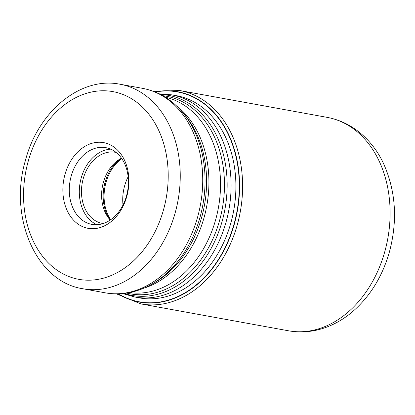<?xml version="1.0" encoding="UTF-8"?>
<svg xmlns="http://www.w3.org/2000/svg" width="415" height="415" viewBox="0 0 415 415"><rect width="100%" height="100%" fill="white"/><g stroke="black" fill="none" stroke-linecap="round" stroke-linejoin="round"><path stroke-width="0.62" d="M155.189 92.031A106.676 79.893 100.3 0 1 234.159 223.69A106.676 79.893 100.3 0 1 118.441 293.841M84.276 227.316A43.549 32.619 -79.7 0 0 126.798 196.43A43.549 32.619 -79.7 0 0 107.48 143.647A43.549 32.619 -79.7 0 0 64.958 174.533A43.549 32.619 -79.7 0 0 84.276 227.316M126.534 195.828A38.994 29.206 -79.7 0 0 109.238 148.565A38.994 29.206 -79.7 0 0 105.835 147.657A38.994 29.206 -79.7 0 0 71.162 176.219A38.994 29.206 -79.7 0 0 88.462 223.483A38.994 29.206 -79.7 0 0 91.86 224.385A38.994 29.206 -79.7 0 0 126.534 195.828M96.98 224.712A38.994 29.206 100.3 0 1 81.184 178.045A38.994 29.206 100.3 0 1 110.738 149.156M116.127 152.44A36.147 27.074 -79.7 0 0 115.344 152.284A36.147 27.074 -79.7 0 0 83.202 178.761A36.147 27.074 -79.7 0 0 102.391 223.41A36.147 27.074 -79.7 0 0 103.179 223.54M110.224 220.043A36.147 27.074 100.3 0 1 109.467 219.182A36.147 27.074 100.3 0 1 103.345 182.429A36.147 27.074 100.3 0 1 120.475 158.738A36.147 27.074 100.3 0 1 121.486 158.198M384.871 251.355A108.445 81.221 -79.7 0 0 327.305 117.398C354.031 122.383 374.164 142.189 384.207 165.082C395.858 192.083 397.622 220.936 389.493 251.64C382.376 276.743 369.786 296.995 351.713 312.402C344.403 318.471 336.544 323.192 328.13 326.553C315.073 331.72 301.845 333.131 288.446 330.781A108.445 81.221 -79.7 0 0 384.871 251.355M327.305 117.398L179.814 90.537A108.445 81.221 100.3 0 1 237.375 224.494A108.445 81.221 100.3 0 1 140.955 303.92L288.446 330.781M118.083 293.851A106.909 80.069 -79.7 0 0 234.423 223.768A106.909 80.069 -79.7 0 0 154.862 91.902M137.624 297.529A102.785 76.983 100.3 0 0 230.942 222.632A102.785 76.983 -79.7 0 0 174.445 95.346M178.305 96.047L171.603 94.828A102.754 76.957 100.3 0 1 226.144 221.75A102.754 76.957 100.3 0 1 226.123 221.833A102.754 76.957 100.3 0 1 134.782 297.01L141.484 298.229M124.163 293.436A101.685 76.158 -79.7 0 0 222.227 220.993A101.685 76.158 -79.7 0 0 222.248 220.915A101.685 76.158 -79.7 0 0 160.403 94.428M162.722 95.678A100.44 75.229 100.3 0 1 219.649 220.199A100.44 75.229 100.3 0 1 219.623 220.282A100.44 75.229 100.3 0 1 126.772 293.083M129.589 292.585A99.377 74.43 -79.7 0 0 215.733 219.442A99.377 74.43 -79.7 0 0 215.753 219.359A99.377 74.43 -79.7 0 0 165.18 97.136M176.536 105.924A99.377 74.43 100.3 0 1 204.159 217.247A99.377 74.43 100.3 0 1 204.133 217.33A99.377 74.43 100.3 0 1 143.31 288.368M151.345 284.436L154.157 282.859A100.44 75.229 -79.7 0 0 201.757 217.029A100.44 75.229 -79.7 0 0 201.778 216.941A100.44 75.229 -79.7 0 0 184.742 114.903L182.667 112.434A102.863 77.04 100.3 0 1 200.087 217.019A102.863 77.04 100.3 0 1 200.066 217.102A102.863 77.04 100.3 0 1 151.345 284.436C136.436 292.731 121.087 295.532 105.301 292.834A103.932 77.838 -79.7 0 0 197.685 216.796A103.932 77.838 -79.7 0 0 197.711 216.718A103.932 77.838 -79.7 0 0 142.542 88.338C158.265 91.383 171.644 99.413 182.667 112.434M142.542 88.338L120.065 84.245A103.932 77.838 100.3 0 1 175.234 212.625A103.932 77.838 100.3 0 1 175.203 212.745A103.932 77.838 100.3 0 1 82.824 288.741L105.301 292.834M163.603 209.466A95.393 71.442 100.3 0 1 163.572 209.575A95.393 71.442 100.3 0 1 70.425 277.096A95.393 71.442 100.3 0 1 28.153 161.497A95.393 71.442 100.3 0 1 28.184 161.388A95.393 71.442 100.3 0 1 121.33 93.868A95.393 71.442 100.3 0 1 163.603 209.466M110.266 220.017A38.569 28.884 100.3 0 1 104.985 182.522A38.569 28.884 100.3 0 1 105.011 182.434A38.569 28.884 100.3 0 1 121.512 158.234M121.808 158.66A38.994 29.206 -79.7 0 0 105.965 182.559A38.994 29.206 -79.7 0 0 105.939 182.642A38.994 29.206 -79.7 0 0 110.686 219.722M123.001 204.994A38.994 29.206 100.3 0 1 124.578 186.034A38.994 29.206 100.3 0 1 124.604 185.951A38.994 29.206 100.3 0 1 128.136 176.78M179.814 90.537L153.374 91.321M140.955 303.92L116.485 293.862M134.782 297.01L122.809 293.576M171.603 94.828L159.189 93.821M120.065 84.245C80.448 76.163 38.102 111.609 25.491 160.232C8.435 216.687 35.752 281.609 82.824 288.741"/></g></svg>
